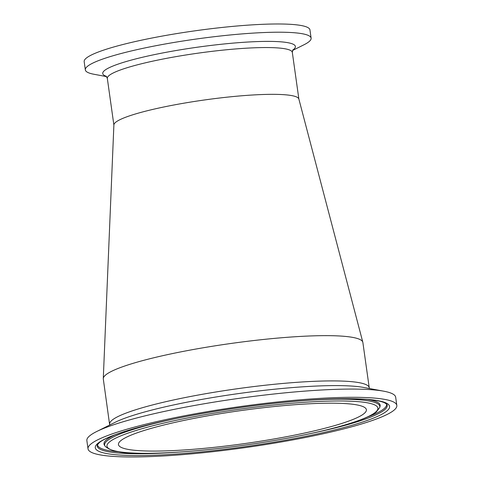 <?xml version="1.0" encoding="UTF-8"?>
<svg xmlns="http://www.w3.org/2000/svg" width="481" height="481" viewBox="0 0 481 481"><rect width="100%" height="100%" fill="white"/><g stroke="black" fill="none" stroke-linecap="round" stroke-linejoin="round"><path stroke-width="0.72" d="M106.602 76.617L93.999 74.272A113.997 15.109 -8 0 1 85.329 69.883A113.997 15.109 -8 0 1 220.623 35.973A113.997 15.109 -8 0 1 311.111 38.155A113.997 15.109 -8 0 1 303.986 44.763L292.52 50.487M109.662 424.218A131.06 17.37 172 0 1 112.217 420.057A131.06 17.37 172 0 1 251.19 386.892A131.06 17.37 172 0 1 369.234 387.74L362.872 342.478A131.06 17.37 172 0 0 362.818 342.213L298.857 99.014A93.404 12.38 172 0 0 224.753 97.421A93.404 12.38 172 0 0 116.155 121.909A93.404 12.38 172 0 0 113.889 124.904L103.283 378.535A131.06 17.37 172 0 0 103.301 378.962L109.68 425.036M85.329 69.883L84.175 61.652A113.997 15.109 -8 0 1 219.468 27.742A113.997 15.109 -8 0 1 309.956 29.924L311.111 38.155M217.821 446.951A125.18 16.595 -8 0 1 118.458 444.558A125.18 16.595 -8 0 1 240.109 410.702A125.18 16.595 -8 0 1 366.384 409.71A125.18 16.595 -8 0 1 217.821 446.951M273.064 402.453A155.922 20.665 -8 0 1 396.825 405.435A155.922 20.665 -8 0 1 245.298 447.601A155.922 20.665 -8 0 1 88.017 448.833A155.922 20.665 -8 0 1 273.064 402.453M88.017 448.833L86.863 440.602A155.922 20.665 -8 0 1 96.603 431.565A155.922 20.665 -8 0 1 271.909 394.222A155.922 20.665 -8 0 1 383.814 391.203A155.922 20.665 -8 0 1 395.671 397.204L396.825 405.435M362.818 342.213A131.06 17.37 172 0 0 258.844 339.971A131.06 17.37 172 0 0 106.463 374.338A131.06 17.37 172 0 0 103.283 378.535M106.103 76.112L107.329 78.421A93.404 12.38 -8 0 1 109.151 75.457A93.404 12.38 -8 0 1 208.189 51.816A93.404 12.38 -8 0 1 292.322 52.417L292.857 49.862M292.676 50.15A97.276 12.897 172 0 0 218.182 44.595A97.276 12.897 172 0 0 104.63 70.442A97.276 12.897 172 0 0 106.361 76.335M375.21 412.439A136.79 18.134 -8 0 1 152.748 453.234A136.79 18.134 -8 0 1 199.308 415.728A136.79 18.134 -8 0 1 375.21 412.439M172.619 419.294A138.955 18.416 172 0 0 104.984 446.067C110.576 451.827 126.124 454.232 151.635 453.294C182.131 452.651 217.424 449.308 257.503 443.266C296.549 437.199 328.048 430.387 352.002 422.835C363.816 419.053 371.939 415.434 376.358 411.958L379.749 407.455A138.955 18.416 172 0 0 307.377 400.354M104.984 446.067L104.359 445.039A139.43 18.482 -8 0 1 106.716 439.604A139.43 18.482 -8 0 1 114.995 434.86M367.039 399.434A139.43 18.482 -8 0 1 380.068 406.289L379.749 407.455M98.19 443.097A148.575 19.691 172 0 0 289.249 439.52A148.575 19.691 172 0 0 339.82 398.785A148.575 19.691 172 0 0 98.19 443.097M178.084 452.152A146.41 19.408 -8 0 1 97.318 444.979L99.345 442.616C108.195 434.992 147.679 423.334 197.06 414.502C232.353 408.147 267.027 403.583 301.082 400.829C340.548 397.853 367.237 398.1 381.156 401.557L384.379 402.645L386.82 404.293A146.41 19.408 -8 0 1 311.147 433.453M386.49 403.908A145.929 19.342 -8 0 1 367.724 416.931M119.162 451.863A145.929 19.342 -8 0 1 97.535 444.516M96.603 431.565L115.019 422.366A134.933 17.887 -8 0 1 266.727 390.049A134.933 17.887 -8 0 1 363.57 387.433L383.814 391.203M107.329 78.421L113.883 125.054M292.322 52.417L298.881 99.11M369.234 387.74L369.444 388.528"/></g></svg>
